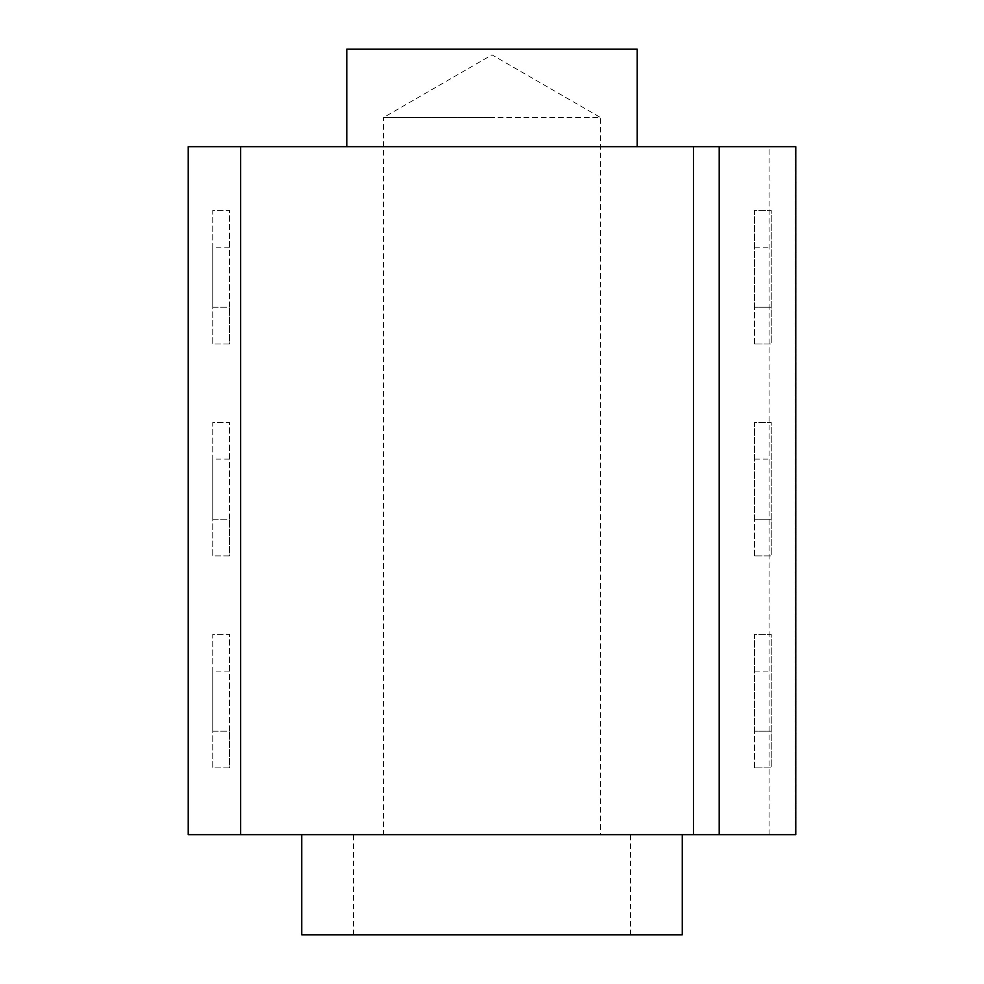 <?xml version="1.0" encoding="UTF-8"?>
<svg xmlns="http://www.w3.org/2000/svg" width="984" height="984" viewBox="0 0 984 984"><rect width="100%" height="100%" fill="white"/><g stroke="black" fill="none" stroke-linecap="round" stroke-linejoin="round"><path stroke-width="0.74" stroke-dasharray="4.92 3.69" d="M795.773 146.678L188.227 146.678L188.227 834.653L795.773 834.653L769.058 834.653L795.773 834.653L795.773 146.678L769.058 146.678L795.773 146.678L795.773 834.653M492 834.653L682.269 834.653L492 834.653M600.486 834.653L383.514 834.653L600.486 834.653L600.486 117.514L492 117.514L600.486 117.514L492 54.87L383.514 117.514L492 117.514L383.514 117.514L383.514 834.653M769.058 834.653L769.058 146.678M754.543 767.889L754.543 634.372L771.235 634.372L771.235 767.889L754.543 767.889L754.543 731.173L771.235 731.173L771.235 634.372L754.543 634.372L754.543 731.173L771.235 731.173L771.235 767.889L754.543 767.889M754.543 555.923L754.543 422.407L771.235 422.407L771.235 555.923L754.543 555.923L754.543 519.208L771.235 519.208L771.235 422.407L754.543 422.407L754.543 519.208L771.235 519.208L771.235 555.923L754.543 555.923M754.543 343.957L754.543 210.428L771.235 210.428L771.235 343.957L754.543 343.957L754.543 307.242L771.235 307.242L771.235 210.428L754.543 210.428L754.543 307.242L771.235 307.242L771.235 343.957L754.543 343.957M229.457 767.889L212.765 767.889L212.765 634.372L229.457 634.372L229.457 767.889L212.765 767.889L212.765 731.173L229.457 731.173L229.457 671.088L212.765 671.088L212.765 731.173L229.457 731.173L229.457 767.889M229.457 555.923L212.765 555.923L212.765 422.407L229.457 422.407L229.457 555.923L212.765 555.923L212.765 519.208L229.457 519.208L229.457 459.122L212.765 459.122L212.765 519.208L229.457 519.208L229.457 555.923M229.457 343.957L212.765 343.957L212.765 210.428L229.457 210.428L229.457 343.957L212.765 343.957L212.765 307.242L229.457 307.242L229.457 247.144L212.765 247.144L212.765 307.242L229.457 307.242L229.457 343.957M637.214 146.678L346.786 146.678L637.214 146.678L637.214 49.2L346.786 49.2L346.786 146.678M754.543 671.088L771.235 671.088M229.457 671.088L229.457 634.372L212.765 634.372L212.765 671.088M754.543 459.122L771.235 459.122M229.457 459.122L229.457 422.407L212.765 422.407L212.765 459.122M754.543 247.144L771.235 247.144M229.457 247.144L229.457 210.428L212.765 210.428L212.765 247.144M682.269 934.8L301.731 934.8M795.084 834.653L795.084 146.678M353.465 934.8L353.465 834.653M630.535 934.8L630.535 834.653"/><path stroke-width="1.48" d="M240.637 834.653L188.227 834.653L188.227 146.678L693.449 146.678L693.449 834.653L240.637 834.653L240.637 146.678M719.206 834.653L719.206 146.678L795.773 146.678L795.773 834.653L693.449 834.653M719.206 146.678L693.449 146.678M637.214 146.678L637.214 49.2L346.786 49.2L346.786 146.678M301.731 834.653L301.731 934.8L682.269 934.8L682.269 834.653"/></g></svg>
